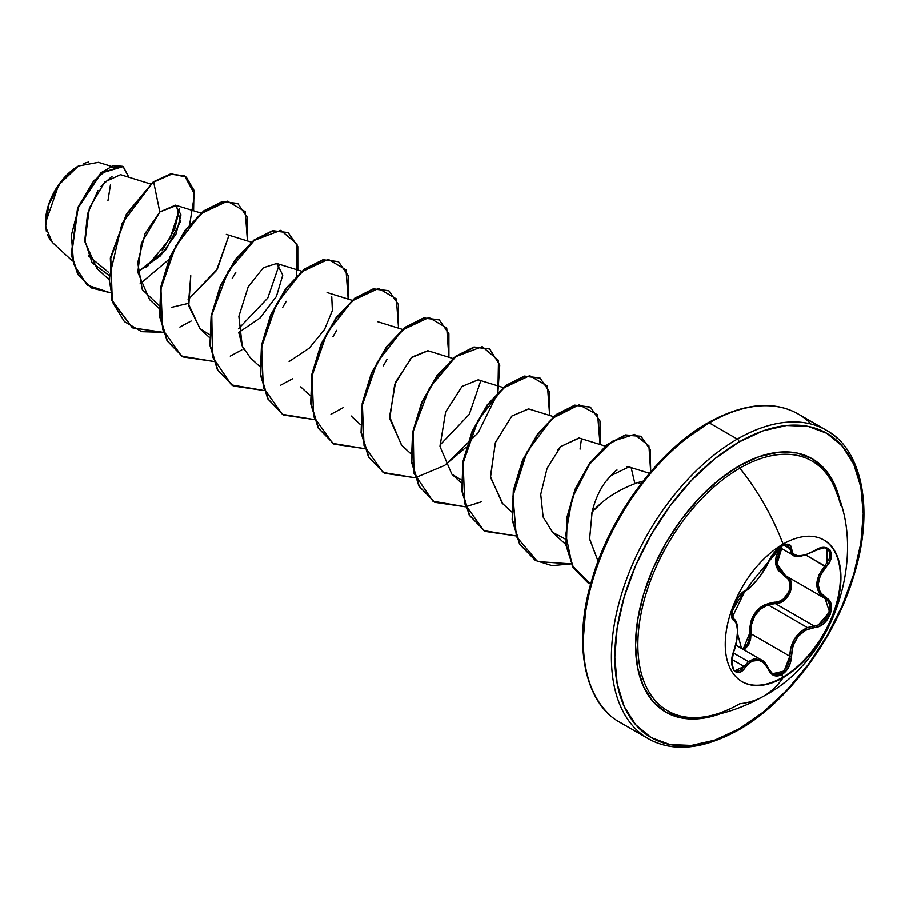 <?xml version="1.0" encoding="UTF-8"?>
<svg xmlns="http://www.w3.org/2000/svg" width="909" height="909" viewBox="0 0 909 909"><rect width="100%" height="100%" fill="white"/><g stroke="black" fill="none" stroke-linecap="round" stroke-linejoin="round"><path stroke-width="1.36" d="M823.724 539.901A81.81 47.234 -60 0 1 835.916 605.542A81.81 47.234 -60 0 1 782.547 677.387L783.092 677.705A81.81 47.234 -60 0 1 737.063 677.932A81.81 47.234 -60 0 1 731.268 611.166A81.81 47.234 -60 0 1 783.092 544.105A167.392 96.649 -120 0 0 739.858 468.146A167.392 96.649 60 0 1 783.092 544.105A81.81 47.234 -60 0 1 840.939 577.51A81.81 47.234 -60 0 1 783.092 677.705A167.392 96.649 60 0 1 763.526 696.249A167.392 96.649 -120 0 0 783.092 677.705A81.81 47.234 -60 0 1 725.246 644.299A81.81 47.234 -60 0 1 783.092 544.105A81.81 47.234 -60 0 1 829.122 543.877A81.81 47.234 -60 0 1 834.928 610.643A81.81 47.234 -60 0 1 783.092 677.705L782.547 677.387A81.81 47.234 120 0 0 834.371 610.325A81.81 47.234 120 0 0 828.576 543.559M768.662 561.58A1.204 0.659 -157.2 0 1 768.4 561.898C761.844 575.34 754.14 584.919 745.3 590.634C736.801 593.759 727.223 618.427 733.813 620.256C738.767 624.563 738.767 634.846 733.813 651.083C727.223 666.774 736.779 680.421 745.3 667.456C754.129 656.775 761.833 657.457 768.4 669.524C771.4 675.841 775.922 677.535 781.979 674.603L782.547 677.387L781.979 674.603L788.796 667.013L790.739 661.729L793 645.856L797.988 636.539L805.681 630.073L819.225 626.301L823.724 623.551L830.235 614.575L831.121 604.53L829.235 600.554L820.293 592.486L818.18 584.601L820.293 575.602L829.224 562.591L831.121 557.967L830.235 550.24L823.736 547.457L819.225 548.388L805.681 554.865L797.988 555.944L793 553.729L790.739 545.843L788.796 544.343L781.979 545.911C775.922 549.831 771.4 555.16 768.4 561.898A1.204 0.659 22.8 0 0 768.639 561.353M781.376 548.127L781.979 545.911L774.025 552.854L770.752 557.365L763.833 570.545L757.686 579.181L751.164 586.316L745.3 590.634A1.204 1 63.4 0 1 744.857 591.145L744.857 591.145A1.204 1 -116.6 0 0 745.3 590.634L739.108 596.293L733.722 605.928L731.722 615.325L732.302 618.54L733.813 620.256A1.204 1.114 -64.4 0 0 733.358 618.779L732.199 617.12C734.029 613.825 725.007 619.063 744.857 591.145C751.311 589.021 766.582 568.818 768.639 561.671L774.934 551.956C777.581 548.991 787.842 539.912 768.639 561.671L760.742 575.306L754.129 583.464C749.584 588.305 735.165 601.292 768.639 561.671L769.116 560.33M826.872 548.672L829.553 551.729L829.383 558.558L824.827 566C814.18 579.851 814.18 590.634 824.827 598.372L827.86 600.929L829.667 604.655L828.86 614.041L822.759 622.404L818.532 624.938L814.089 625.994L775.309 603.599L768.048 604.86L807.419 627.596L768.048 604.86C756.038 610.019 750.368 619.677 751.004 633.834L749.436 633.914L749.152 638.766L747.698 643.424L743.107 649.367L749.436 633.914L751.004 633.834L789.796 656.23L789.239 661.377L787.467 666.32L781.138 673.41L773.695 674.273L772.275 673.546M733.336 652.946L748.459 661.684L753.993 658.798L761.412 659.934L748.459 661.684L733.336 652.946M732.097 613.109L733.643 618.938L732.131 617.461M733.018 618.574L733.358 618.779A1.204 1.114 115.6 0 1 733.813 620.256L736.585 623.904L737.54 631.13L736.597 640.811L732.302 656.514L731.722 661.911L733.722 670.285L739.097 672.433L742.289 670.751L745.3 667.456A1.204 0.614 -144.8 0 0 744.073 666.456L732.018 659.491L744.073 666.456A1.204 0.614 35.2 0 1 745.3 667.456L751.164 661.593L757.686 659.843L763.833 662.729L768.4 669.524A1.204 0.648 -22.6 0 0 768.639 668.865A1.204 0.648 157.4 0 1 768.4 669.524L770.752 673.296L774.025 675.546L781.979 674.603C787.898 670.603 791.046 664.479 791.387 656.23C792.58 639.663 800.295 630.073 814.509 627.46A1.204 0.682 -94 0 0 814.089 625.994L775.309 603.599L779.877 602.656L784.24 600.19L790.478 591.861L791.148 582.385L789.217 578.601L786.035 575.976C797.932 580.84 788.887 604.155 775.309 603.599A1.204 0.602 88.6 0 1 774.968 602.156C787.773 602.781 796.148 581.169 784.933 576.511L775.752 564.239L780.342 547.82L776.172 556.376L775.502 561.308L776.161 566.012L778.081 570.238L787.944 578.988L789.785 582.533L789.205 591.361L783.365 599.065L779.263 601.315L764.696 604.701L759.992 607.655L755.924 611.712L752.754 616.654L750.618 622.188L749.436 633.914C749.743 615.052 758.254 604.462 774.968 602.156A1.204 0.602 -91.4 0 0 775.309 603.599L768.048 604.86L760.492 609.041L754.709 615.95L751.527 624.642L751.004 633.834L789.796 656.23L790.989 647.31L794.557 638.891L800.272 632.039L807.419 627.596C796.204 633.153 790.33 642.686 789.796 656.23L784.103 671.081L772.593 673.739L768.616 669.206M741.517 648.447L737.608 633.778L741.517 648.447M733.745 651.253L733.904 651.219C736.313 646.004 738.54 631.766 737.46 626.631C736.767 622.154 735.495 619.586 733.643 618.927L732.018 612.802M837.825 496.519A144.27 83.298 120 0 0 739.858 468.146A144.27 83.298 120 0 0 639.55 622.404A144.27 83.298 120 0 0 703.327 717.019M834.667 487.724A144.27 83.298 120 0 0 739.858 468.146A2.409 1.386 60 0 1 739.017 465.976A146.338 84.492 -60 0 1 840.905 505.722L834.621 484.542L825.065 469.408L812.191 458.727L796.511 452.921L778.627 452.205L759.208 456.613L739.017 465.976L718.837 479.929L699.419 497.927L681.534 519.3L665.854 543.218L652.98 568.75L643.424 594.929L637.527 620.745L635.55 645.197L637.527 667.365L643.424 686.375L652.98 701.521L665.854 712.19L681.534 717.996L699.419 718.712L720.905 713.554A146.338 84.492 -60 0 1 635.948 634.471A146.338 84.492 -60 0 1 739.017 465.976A2.409 1.386 -120 0 0 739.858 468.146A144.27 83.298 120 0 0 640.765 615.2A144.27 83.298 120 0 0 692.817 717.621A144.27 83.298 120 0 0 739.858 703.736A167.392 96.649 60 0 0 763.526 696.249C836.95 658.082 866.197 552.774 835.473 489.667M739.017 728.904A175.676 101.433 -60 0 1 614.802 657.184A175.676 101.433 -60 0 1 739.017 442.024A2.409 1.386 -120 0 0 737.324 439.07A178.084 102.819 120 0 0 624.494 585.055A178.084 102.819 120 0 0 637.129 730.393A178.084 102.819 -60 0 1 624.494 585.055A178.084 102.819 -60 0 1 737.324 439.07L709.236 422.867A2.409 1.386 -120 0 0 708.043 422.742A2.409 1.386 60 0 1 709.236 422.867A178.084 102.819 120 0 0 596.406 568.841A178.084 102.819 120 0 0 609.041 714.19A178.084 102.819 -60 0 1 596.406 568.841A178.084 102.819 -60 0 1 709.236 422.867L737.324 439.07A178.084 102.819 -60 0 1 837.519 438.558A178.084 102.819 120 0 0 737.324 439.07A2.409 1.386 60 0 1 739.017 442.024A175.676 101.433 -60 0 1 863.243 513.744A175.676 101.433 -60 0 1 739.017 728.904A2.409 1.386 60 0 1 738.528 729.995A2.409 1.386 -120 0 0 739.017 728.904L714.792 740.131L691.488 745.425L670.013 744.573L651.185 737.597L635.732 724.78L624.256 706.611L617.188 683.784L614.802 657.184L617.188 627.812L624.256 596.827L635.732 565.398L651.185 534.742L670.013 506.04L691.488 480.384L714.792 458.772L739.017 442.024L763.253 430.786L786.558 425.492L808.033 426.344L826.86 433.32L842.313 446.137L853.79 464.306L860.857 487.133L863.243 513.744L860.857 543.105L853.79 574.09L842.313 605.519L826.86 636.175L808.033 664.877L786.558 690.533L763.253 712.156L739.017 728.904M50.586 240.521L47.348 234.704M46.404 231.625L45.45 223.069L58.619 185.027L78.367 166.029L60.983 181.8L48.836 204.309L45.609 226.75L52.29 242.351L72.436 260.985M77.924 166.279A45.927 26.52 120 0 0 45.45 222.535L47.927 206.752L54.96 190.526L65.493 176.312L77.924 166.279M600.656 503.779L592.134 511.937L591.634 513.801M589.543 538.582L598.088 561.273L589.6 539.06L592.134 511.937C603.269 499.439 618.438 489.667 637.641 482.634L641.186 483.577M643.083 481.122L637.641 482.634L643.083 481.122M683.307 440.592L707.543 423.844A2.409 1.386 60 0 1 708.043 422.742C658.934 450.171 609.95 515.608 591.77 580.306C571.863 645.969 585.851 704.373 620.199 722.485L648.287 738.699C672.808 752.493 702.884 749.595 738.528 729.995A2.409 1.386 60 0 1 737.324 729.882A178.084 102.819 -60 0 1 637.129 730.393M809.43 422.344A178.084 102.819 120 0 0 709.236 422.867A178.084 102.819 -60 0 1 809.43 422.344M150.621 183.982L120.567 174.664L104.853 181.88L89.366 207.991L84.935 241.851L96.933 268.428L108.66 279.268M159.007 305.435L142.304 289.641L137.714 262.667L145.076 233.499L159.802 211.945L176.391 205.514L180.346 221.694L166.029 249.577L137.77 271.961L160.382 255.883L175.948 234.158L181.005 214.808L175.482 205.15L159.802 211.945L141.384 243.237L137.804 272.268L149.587 299.618L159.03 308.344M171.347 307.39L188.368 303.356M200.253 328.978L188.742 306.072L190.765 275.677L188.424 303.845L199.957 328.706L209.365 334.523M244.51 350.522L242.26 346.09L238.737 332.444L260.008 318.002L276.416 296.425L282.767 275.052L276.722 263.462L263.36 267.712L248.168 286.858L238.862 316.343L242.26 346.09L250.327 357.782L259.769 366.509M289.107 361.509L309.174 348.204L324.536 329.444L332.376 310.537L331.751 296.777M452.83 358.464L427.832 350.704L412.061 356.976L395.597 382.03L389.575 416.708L401.437 445.024L410.868 453.75M503.2 387.541L478.202 379.792L462.067 386.393L445.626 411.959L439.99 446.444L451.807 474.1L461.215 479.918M553.57 416.629L528.561 408.868L511.824 416.038L495.45 442.433L490.44 476.589L502.166 503.177L511.608 511.915M605.246 446.114L578.931 437.945L560.808 446.524L547.059 468.374L540.73 494.36L543.139 517.028L552.536 532.265L565.455 539.151M628.892 466.908L610.507 475.827L609.11 477.35M592.634 509.835L592.134 511.937C594.997 500.018 599.588 489.815 605.894 481.327C613.325 472.941 617.063 469.214 617.109 470.146M581.396 439.274L580.067 449.114M480.656 381.121L469.26 414.368L439.899 445.115L469.26 414.356L480.656 381.121M279.177 264.78L267.78 298.027L238.419 328.785L267.78 298.038L279.177 264.792M188.049 299.72L216.444 270.507L228.807 235.726L217.41 268.962L188.049 299.709M162.063 250.782L174.733 228.92L179.584 208.706L170.085 238.544L145.997 267.53L148.485 265.405M88.355 255.759L108.739 272.461M111.228 166.313L98.388 162.325L78.401 166.006M112.08 176.221L100.797 186.538M97.911 190.583L87.514 213.865L84.787 240.317L92.07 262.724L108.648 275.109M189.663 224.478L194.583 194.219L184.675 176.039L170.858 174.187L153.689 182.095L159.802 211.945L153.689 182.095L172.017 173.994L186.288 177.096L193.958 190.242L193.594 210.774M110.012 292.687L87.15 285.028L73.663 264.144L71.345 235.261L79.151 205.264L93.65 180.925L109.944 167.29L122.988 166.438L128.851 177.221L123.204 166.552L101.274 173.096L78.038 208.013L71.595 254.781L78.197 274.586L91.377 287.914L110.012 292.687M140.02 283.869L168.699 259.656M184.675 176.039L170.438 173.949L153.269 181.845L121.954 223.546L109.057 278.722L113.17 303.231L124.408 321.604L141.713 331.66L163.211 332.33L132.521 327.831L112.284 300.561L110.784 258.167L126.93 214.024L153.269 181.845L170.438 173.949L184.459 175.914M91.173 287.789L77.776 274.336L71.175 254.531L77.617 207.775L100.854 172.858L122.783 166.313L113.398 165.586L101.081 172.665L77.685 207.616L71.186 254.6L77.856 274.473L91.173 287.789M660.002 462.204L638.527 487.86L619.699 516.573L604.258 547.229L592.77 578.647M585.703 609.644L583.317 639.004M690.942 719.03L694.112 717.644M626.949 466.635L629.835 467.215M631.221 467.953L634.88 483.554M557.796 449.978L560.808 446.524L579.203 438.036M502.825 503.779L490.508 477.327L495.303 442.819L511.801 416.061L528.686 408.902M401.767 445.33L389.734 418.708L394.711 384.291L411.232 357.737L428.037 350.772M179.88 327.047L191.129 321.002M232.181 278.574L235.84 272.234M247.441 240.93L245.248 211.661L227.466 201.173L201.082 213.581L175.789 245.816L160.916 288.596L162.563 329.365L181.641 356.158L213.581 361.418L182.879 356.907L167.449 340.955L159.984 316.593L161.154 287.244L170.29 257.111L185.516 230.488L204.059 211.172L222.591 201.821L237.828 203.571L247.407 217.421L247.441 240.93M230.25 356.123L241.794 349.897M282.54 307.662L286.21 301.299M296.414 276.086L297.027 244.032L280.722 230.329L254.338 240.328L227.989 271.632L211.774 314.923L212.501 356.942L231.454 384.882L263.951 390.495L233.249 385.984L217.819 370.031L210.354 345.659L211.524 316.309L220.66 286.176L235.897 259.565L254.429 240.249L272.973 230.897L288.198 232.647L297.777 246.509L297.811 270.007M280.62 385.211L292.437 378.803M332.921 336.728L336.614 330.319M348.17 299.084L345.988 269.814L328.206 259.338L301.822 271.734L276.529 303.97L261.656 346.761L263.303 387.529L282.381 414.322L314.321 419.572L283.619 415.061L268.189 399.108L260.724 374.747L261.894 345.397L271.03 315.264L286.267 288.642L304.799 269.325L323.343 259.974L338.568 261.724L348.147 275.586L348.17 299.084M330.99 414.288L343.057 407.721M383.291 365.804L386.95 359.464M398.54 328.172L396.358 298.902L378.576 288.414L352.192 300.822L326.899 333.058L312.026 375.837L313.673 416.606L332.739 443.399L364.691 448.66L333.989 444.149L318.559 428.196L311.094 403.835L312.264 374.485L321.4 344.341L336.625 317.73L355.169 298.413L373.701 289.051L388.938 290.812L398.517 304.663L398.54 328.172M448.91 357.248L446.728 327.979L428.946 317.491L402.562 329.899L377.258 362.134L362.396 404.925L364.043 445.683L383.109 472.475L415.049 477.736L384.359 473.237L368.929 457.284L361.464 432.911L362.623 403.573L371.758 373.429L386.995 346.818L405.528 327.49L424.071 318.139L439.308 319.888L448.887 333.739L448.91 357.248M415.368 477.679L444.251 465.59M466.385 446.989L445.012 465.09L478.134 432.798L497.643 393.324M497.893 392.415L498.496 360.35L482.202 346.647L455.807 356.646L429.457 387.95L413.254 431.241L413.981 473.271L432.923 501.2L465.419 506.813L434.729 502.313L419.299 486.36L411.834 461.988L412.993 432.65L422.128 402.505L437.365 375.894L455.898 356.578L474.441 347.215L489.678 348.965L499.757 365.032L497.893 392.415M465.738 506.756L481.668 501.723M549.65 415.413L547.468 386.143L529.686 375.656L503.302 388.063L477.998 420.288L463.136 463.079L464.783 503.847L483.849 530.64L515.789 535.89L485.088 531.39L469.658 515.426L462.204 491.065L463.363 461.715L472.51 431.582L487.735 404.971L506.279 385.655L524.811 376.292L540.048 378.053L549.627 391.904L549.65 415.413M600.02 444.49L597.645 414.856L579.238 404.778L552.252 418.379L526.913 452.114L512.949 495.939L516.346 536.515L537.526 561.58L571.125 563.875L552.058 565.648L535.458 560.467L520.028 544.514L512.574 520.141L513.733 490.792L522.88 460.658L538.105 434.048L556.649 414.731L575.181 405.38L590.418 407.13L599.997 420.992L600.02 444.49M650.696 471.828L648.912 445.819L634.55 434.411L612.393 441.285L589.441 464.329L572.25 498.064L565.762 534.594L572.227 565.557L590.668 584.192L587.941 582.771L573.59 568.08L566.409 545.491L567.193 517.994L575.545 489.394L589.861 463.738L607.644 444.728L625.778 435.127L641.027 436.354L650.242 449.614L650.696 471.828M132.305 327.706L111.921 300.515L110.33 258.088L126.465 213.854L153.269 181.845L126.51 213.774L110.364 257.917L111.864 300.311L132.521 327.831M237.828 203.571L222.171 201.571L203.639 210.933L185.106 230.25L169.869 256.861L160.734 287.005L159.564 316.343L167.029 340.716L182.879 356.907M287.994 232.534L272.552 230.647L254.009 240.01L235.476 259.326L220.239 285.937L211.104 316.071L209.934 345.42L217.399 369.781L233.249 385.984M338.364 261.61L322.922 259.735L304.379 269.087L285.846 288.403L270.609 315.014L261.474 345.159L260.304 374.497L267.769 398.869L283.619 415.061M388.734 290.687L373.281 288.812L354.749 298.175L336.205 317.491L320.979 344.102L311.844 374.247L310.673 403.585L318.139 427.957L333.989 444.149M439.092 319.763L423.651 317.889L405.107 327.251L386.575 346.579L371.338 373.19L362.202 403.323L361.043 432.673L368.509 457.034L384.359 473.237M489.462 348.851L474.021 346.977L455.477 356.328L436.945 375.656L421.708 402.267L412.572 432.4L411.413 461.749L418.879 486.122L434.729 502.313M539.832 377.928L524.391 376.053L505.858 385.405L487.326 404.721L472.089 431.343L462.954 461.477L461.783 490.826L469.237 515.187L484.883 531.265M590.214 407.016L574.761 405.13L556.228 414.493L537.696 433.798L522.459 460.42L513.312 490.553L512.153 519.903L519.607 544.275L535.253 560.342M640.811 436.24L625.358 434.888L607.223 444.49L589.441 463.499L575.124 489.156L566.784 517.755L565.989 545.252L573.17 567.841L587.737 582.646M182.675 356.782L167.12 340.875L159.586 316.457L160.734 287.017L169.903 256.781L185.209 230.102L203.821 210.786L222.398 201.525L237.624 203.446M83.548 163.506L88.559 162.018M107.932 200.809L110.409 185.027M750.595 639.175L744.391 650.105L748.993 644.038L750.618 639.038L751.004 633.834M784.933 576.511A1.204 0.716 118.1 0 1 786.001 575.954A1.204 0.716 -61.9 0 0 784.933 576.511M786.035 575.976L779.388 569.977L776.865 561.444L779.399 552.104L781.638 548.57L777.047 563.875L785.49 575.67M807.419 627.596L814.089 625.994A1.204 0.682 86 0 1 814.509 627.46C828.44 627.494 838.041 602.826 826.02 597.838A1.204 0.795 117.9 0 1 824.849 598.383A1.204 0.795 -62.1 0 1 824.827 598.372L818.907 592.759L816.725 584.487L818.895 575.033L824.827 566L805.919 555.081L826.02 567.034C838.03 554.49 828.463 540.855 814.509 550.695L814.225 550.877M791.648 554.036L789.796 548.582L783.91 545.184L789.796 548.582L793.102 555.183C795.318 558.092 802.442 556.683 814.487 550.979L814.509 550.695C800.306 558.308 792.603 557.615 791.387 548.627A1.204 0.977 -179.5 0 1 789.796 548.582A1.204 0.977 0.5 0 0 791.387 548.627C791.046 543.832 787.91 542.934 781.979 545.911L782.342 544.548M787.205 544.605L789.796 548.582L787.694 544.764L782.058 546.059L771.741 555.865M736.335 622.676L736.983 625.301M748.459 661.684L741.335 669.535L738.415 671.115L734.995 670.649M785.467 575.647L824.895 598.406M825.042 598.486L829.553 611.916L818.384 624.994M826.985 548.741L827.11 563.103M814.089 550.752L814.487 550.979C822.804 547.729 826.985 546.991 827.042 548.763M744.073 666.456L735.063 670.694M772.491 673.683L768.639 668.865A1.204 0.648 -22.6 0 0 768.355 668.615L761.424 659.934C763.912 660.945 766.321 663.922 768.639 668.865A1.204 0.648 157.4 0 0 768.355 668.615M791.387 656.23L789.796 656.23L791.387 656.23M824.872 598.383L824.849 598.383A1.204 0.795 -62.1 0 0 826.02 597.838C815.714 590.441 815.714 580.169 826.02 567.034L824.827 566M782.547 677.387A81.81 47.234 -60 0 1 741.914 681.591A81.81 47.234 120 0 0 782.547 677.387M735.779 645.129L761.356 659.9M704.282 716.883C724.621 713.985 744.369 707.111 763.526 696.249M708.043 422.742C743.676 403.153 773.764 400.244 798.284 414.038L826.361 430.252C860.8 448.421 874.753 507.052 854.665 572.863C836.405 637.436 787.524 702.623 738.528 729.995M175.482 205.15L200.991 213.058M226.341 234.386L251.361 242.146M199.957 328.706L209.4 337.432M276.722 263.462L301.731 271.223M327.081 292.539L352.09 300.3M300.686 386.848L310.128 395.585M377.451 321.627L402.46 329.388M351.056 415.936L360.498 424.673M451.807 474.1L461.238 482.827M552.536 532.265L565.909 544.627M629.267 467.01L649.469 473.282M785.456 575.647L786.024 575.965M779.797 547.502L793.046 555.16M744.857 591.145C740.71 593.634 737.029 598.531 733.836 605.86L731.927 613.836C733.358 615.109 727.518 627.267 744.857 591.145M735.108 670.717C731.495 669.456 731.097 662.956 733.904 651.219"/></g></svg>
